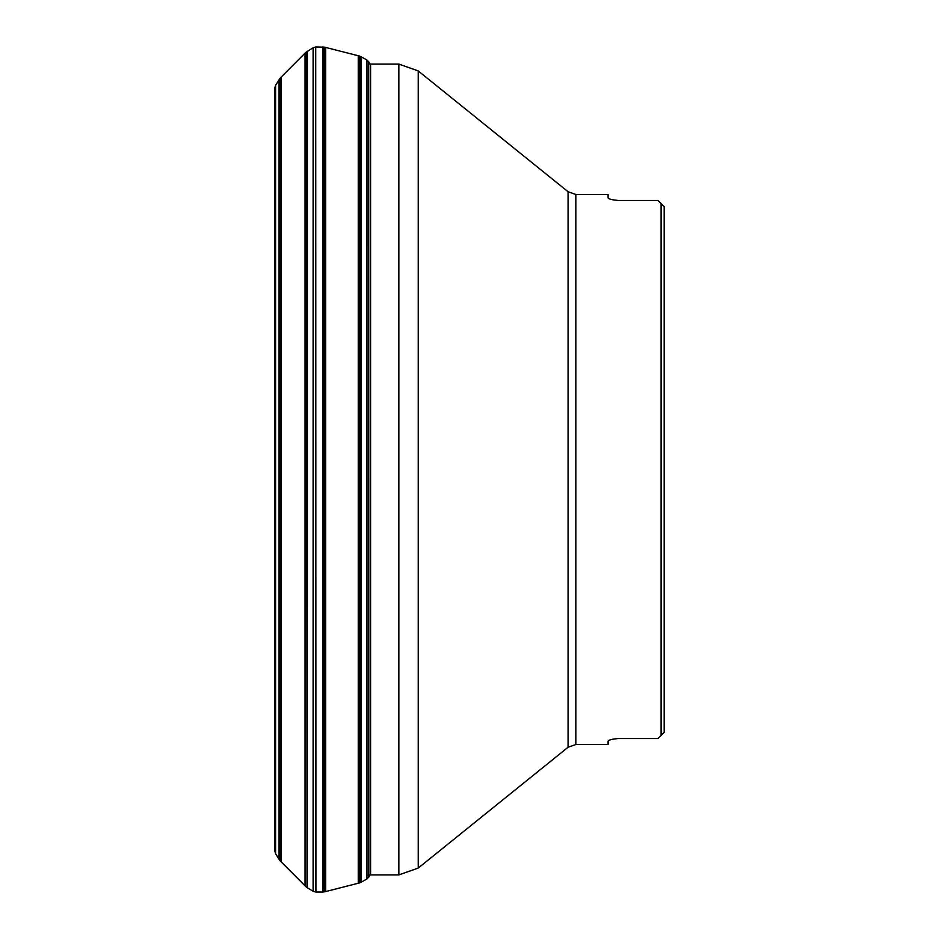 <?xml version="1.0" encoding="UTF-8"?>
<svg xmlns="http://www.w3.org/2000/svg" width="939" height="939" viewBox="0 0 939 939"><rect width="100%" height="100%" fill="white"/><g stroke="black" fill="none" stroke-linecap="round" stroke-linejoin="round"><path stroke-width="1.41" d="M274.845 850.828L274.845 88.172M274.857 851.063L275.514 853.457L275.514 85.543L274.857 87.937M307.346 51.222L307.346 887.778L313.11 891.252L313.11 47.748L305.785 52.42L280.245 78.031L275.62 85.343L275.62 853.657L279.059 859.408L279.059 79.592M315.704 892.027L315.704 46.973L313.309 47.643L313.309 891.357L315.927 892.038L315.704 46.973M361.057 56.751L361.057 882.249L366.762 879.068L366.762 59.932L360.658 56.54L360.658 882.46L359.297 882.989L359.297 56.011L324.659 47.173L315.927 46.962M368.687 877.237L368.687 61.763L366.949 60.049L366.949 878.951L368.816 877.049L368.687 61.763M661.091 735.448L664.178 732.361L661.091 735.448L664.178 732.361L664.178 206.639L661.091 203.552L664.178 206.639L661.091 203.552L661.091 735.448L657.993 738.535L617.979 738.535C612.005 739.122 608.707 739.967 608.085 741.059C608.707 739.967 612.005 739.122 617.979 738.535M608.085 197.941C608.707 199.033 612.005 199.878 617.979 200.465C612.005 199.878 608.707 199.033 608.085 197.941L608.085 194.479L575.83 194.479L575.83 744.521L608.085 744.521L608.085 741.059M617.979 200.465L657.993 200.465L661.091 203.552M281.031 77.268L281.031 861.732L279.306 859.795L279.306 79.205M280.245 860.969L280.245 78.031M281.031 861.732L305.022 885.794L305.022 53.206M305.022 885.794L305.785 886.58L305.785 52.42M307.346 887.778L306.947 51.469M325.716 47.443L325.716 891.557L322.699 892.05L322.699 46.95M323.169 892.038L323.169 46.962M324.659 891.827L324.659 47.173M325.716 891.557L358.252 883.235L358.252 55.765M575.83 744.521L568.072 747.256L568.072 191.744L418.231 70.93L418.231 868.07L398.84 874.913L398.84 64.087L370.588 64.087L370.588 874.913L368.687 874.972M274.822 847.706L274.869 843.598M274.822 91.294L274.869 95.402M306.947 887.531L305.785 886.58M322.699 892.05L315.927 892.038M358.252 883.235L359.297 882.989M360.658 56.54L359.297 56.011M370.588 874.08L368.816 877.049M370.588 64.92L368.816 61.951M398.84 874.913L370.588 874.913M568.072 747.256L418.231 868.07M398.84 64.087L418.231 70.93M370.588 64.087L368.687 64.028M575.83 194.479L568.072 191.744"/></g></svg>
